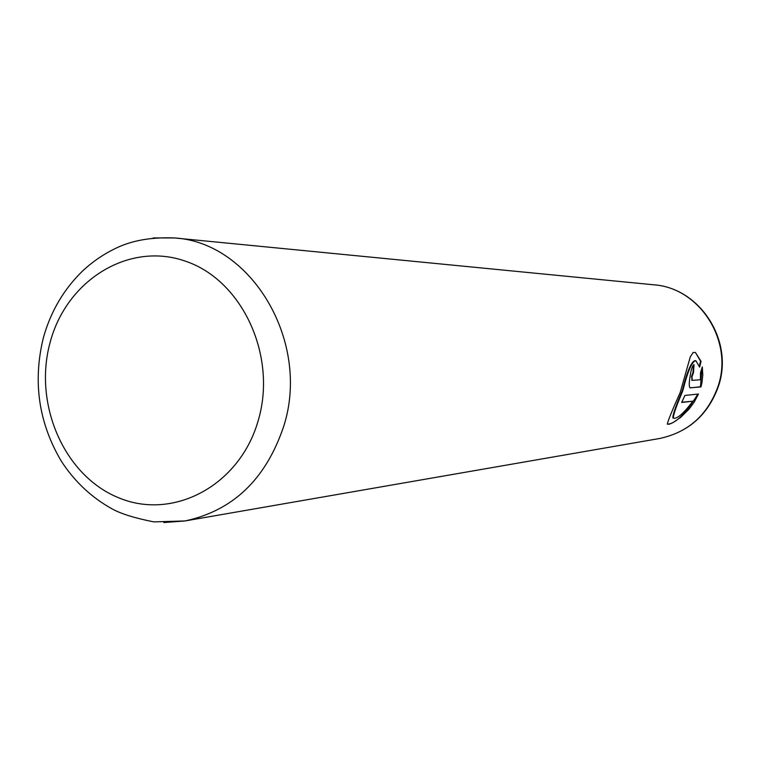 <?xml version="1.0" encoding="UTF-8"?>
<svg xmlns="http://www.w3.org/2000/svg" width="760" height="760" viewBox="0 0 760 760"><rect width="100%" height="100%" fill="white"/><g stroke="black" fill="none" stroke-linecap="round" stroke-linejoin="round"><path stroke-width="1.14" d="M695.428 352.459L693.139 352.498L690.289 356.858L680.228 392.388C671.831 411.226 667.536 421.828 667.346 424.194L669.351 424.213L673.037 422.598L680.694 417.344L689.101 409.051L694.241 402.04L698.459 394.041L684.903 395.428L681.663 402.467L692.873 401.195C683.686 413.364 677.217 419.026 673.455 418.199C672.923 415.995 675.849 407.322 682.252 392.188L682.983 390.089C687.866 370.776 692.179 361 695.903 360.762L699.618 367.127L701.053 361.361L695.428 352.459L700.549 361.19L699.333 366.149M695.4 360.591C691.657 360.838 687.344 370.614 682.461 389.909L681.739 392.008C675.327 407.16 672.4 415.834 672.952 418.019L673.445 418.199L672.952 418.019M697.851 394.108C685.719 413.687 675.554 423.728 667.375 424.222M693.481 364.885L692.996 372.476L691.505 376.438L692.122 380.323M692.018 376.618L693.51 372.656L694.003 364.676C692.369 365.598 691.049 369.616 690.042 376.751C688.997 382.954 688.997 386.631 690.033 387.79L700.967 386.935L702.003 382.394L702.781 375.05L702.316 366.956L700.53 372.59L700.416 379.772L692.179 380.351L692.018 376.618M692.996 372.476L693.51 372.656M701.993 368.087L700.463 386.764L700.967 386.935M700.463 386.764L690.422 387.866M700.549 361.19L701.053 361.361M681.796 402.22L692.873 401.195M153.197 237.937L174.439 237.946C251.702 242.335 311.125 342.199 283.575 426.721C265.762 479.313 232.902 510.72 184.993 520.952L163.818 522.547M50.369 341.534C32.832 403.237 63.754 475.513 118.465 497.686C172.881 520.799 239.362 485.916 258.048 421.125C277.571 356.649 242.725 280.782 186.076 261.402C129.684 241.062 67.118 279.547 50.369 341.534M653.704 284.791L174.439 237.946C153.225 237.101 135.023 239.932 119.814 246.44C106.201 252.415 93.927 260.481 82.973 270.617C63.878 289.037 50.654 311.505 43.301 338.019C32.68 381.843 38.675 422.864 61.265 461.082C74.489 481.488 91.456 497.439 112.186 508.943C121.058 513.827 134.928 518.139 153.786 521.883L184.993 520.952L659.442 438.52C687.933 432.487 707.408 415.283 717.858 386.887C734.056 341.42 699.789 287.736 653.704 284.791C700.473 287.992 734.293 341.477 718.323 386.565M659.442 438.52C688.284 432.335 707.892 415.084 718.257 386.783M691.667 380.18L692.179 380.351"/></g></svg>
